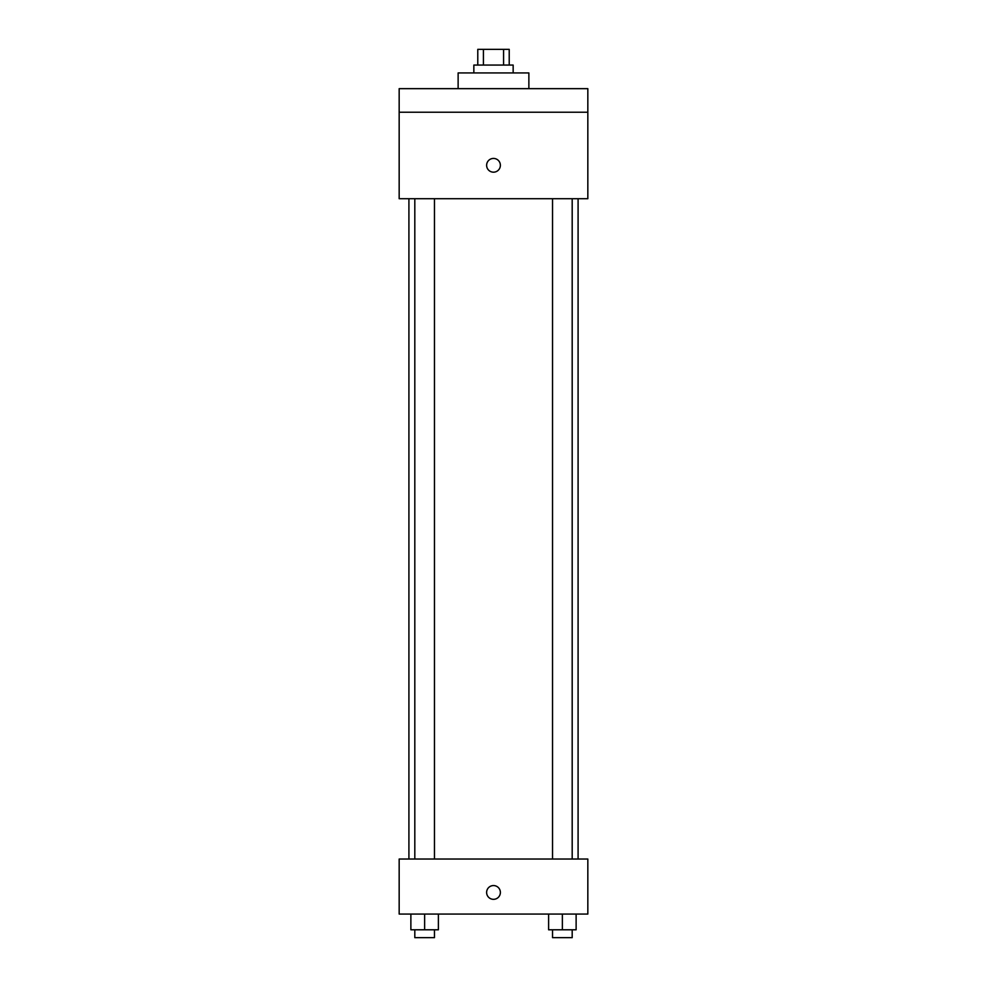 <?xml version="1.0" encoding="UTF-8"?>
<svg xmlns="http://www.w3.org/2000/svg" width="987" height="987" viewBox="0 0 987 987"><rect width="100%" height="100%" fill="white"/><g stroke="black" fill="none" stroke-linecap="round" stroke-linejoin="round"><path stroke-width="1.48" d="M483.42 65.068L483.42 49.35L477.782 49.35L477.782 65.068M483.42 49.35L509.218 49.35L509.218 65.068M503.58 65.068L503.58 49.35M473.846 72.939L473.846 65.068L513.154 65.068L513.154 72.939M528.872 88.657L528.872 72.939L458.128 72.939L458.128 88.657M399.167 88.657L587.833 88.657L587.833 112.234L399.167 112.234L399.167 88.657M587.833 112.234L587.833 198.708L399.167 198.708L399.167 112.234M493.5 172.182A6.884 6.884 0 0 1 487.541 161.868A6.884 6.884 0 0 1 499.459 161.868A6.884 6.884 0 0 1 493.5 172.182M399.167 859.035L587.833 859.035L587.833 914.061L399.167 914.061L399.167 859.035M493.5 899.33A6.884 6.884 0 0 1 487.541 889.003A6.884 6.884 0 0 1 499.459 889.003A6.884 6.884 0 0 1 493.5 899.33M548.612 914.061L548.612 929.791L576.124 929.791L576.124 914.061L576.124 929.791M562.368 929.791L562.368 914.061M572.189 929.791L572.189 937.65L552.535 937.65L552.535 929.791M410.876 914.061L410.876 929.791L438.388 929.791L438.388 914.061L438.388 929.791M424.632 929.791L424.632 914.061M434.465 929.791L434.465 937.65L414.811 937.65L414.811 929.791M578.086 859.035L578.086 198.708M408.914 859.035L408.914 198.708M552.535 198.708L552.535 859.035M572.189 198.708L572.189 859.035M434.465 859.035L434.465 198.708M414.811 859.035L414.811 198.708"/></g></svg>

